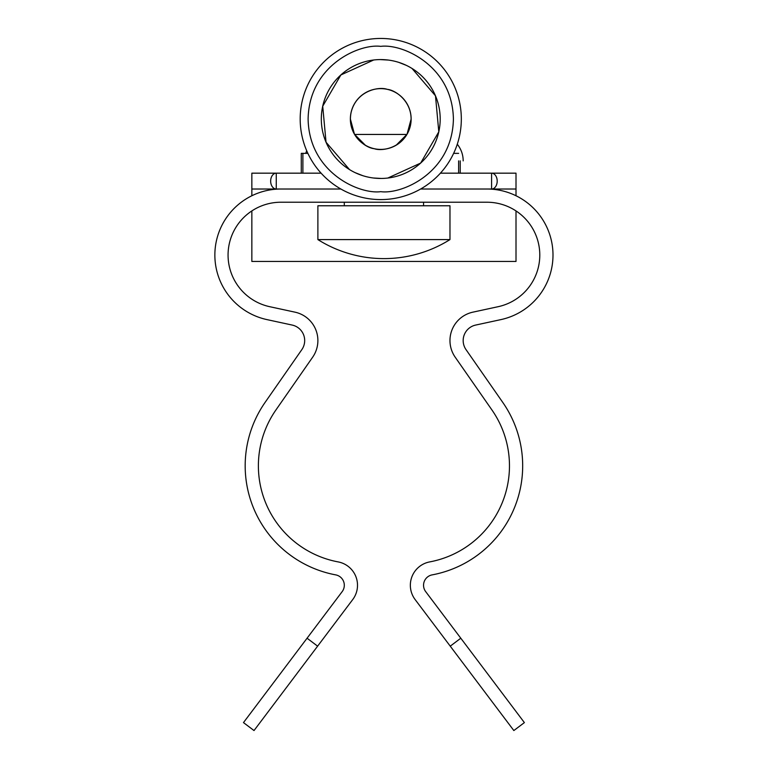 <?xml version="1.0" encoding="UTF-8"?>
<svg xmlns="http://www.w3.org/2000/svg" width="769" height="769" viewBox="0 0 769 769"><rect width="100%" height="100%" fill="white"/><g stroke="black" fill="none" stroke-linecap="round" stroke-linejoin="round"><path stroke-width="1.15" d="M301.285 173.169L301.285 153.358L302.89 153.358L302.89 173.169L321.106 173.169L276.263 173.169L276.263 189.02L340.869 189.02L280.906 189.02A66.038 66.038 0 0 0 266.949 319.606L292.182 325.066A15.851 15.851 0 0 1 301.842 349.616L265.065 402.447A110.947 110.947 0 0 0 335.688 574.876A10.564 10.564 0 0 1 342.176 591.621L243.475 722.6L254.02 730.55L352.721 599.57A23.772 23.772 0 0 0 338.12 561.899A97.74 97.74 0 0 1 275.908 409.992L312.675 357.162A29.059 29.059 0 0 0 294.969 312.156L269.736 306.696A52.83 52.83 0 0 1 280.906 202.228L486.95 202.228A52.83 52.83 0 0 1 498.12 306.696L472.887 312.156A29.059 29.059 0 0 0 455.181 357.162L491.949 409.992A97.74 97.74 0 0 1 429.736 561.899A23.772 23.772 0 0 0 415.135 599.57L513.836 730.55L524.381 722.6L425.68 591.621A10.564 10.564 0 0 1 432.168 574.876A110.947 110.947 0 0 0 502.791 402.447L466.014 349.616A15.851 15.851 0 0 1 475.675 325.066L500.907 319.606A66.038 66.038 0 0 0 486.95 189.02L420.643 189.02L516.009 189.02L516.009 173.169L491.593 173.169A7.921 5.604 90 0 1 497.197 181.1A7.921 5.604 90 0 1 491.593 189.02L491.593 173.169L440.416 173.169L458.622 173.169L458.622 160.865M460.227 173.169L460.227 160.865M350.376 119.022L354.48 134.267L365.265 145.149M396.246 145.149L407.032 134.267L411.136 119.022M380.492 88.637L381.02 88.637L380.492 88.637A30.376 30.376 0 0 0 354.49 134.287A30.376 30.376 0 0 0 407.022 134.287A30.376 30.376 0 0 0 381.02 88.637L380.492 88.637M380.021 149.388L381.491 149.388M307.869 153.358L302.89 153.358M458.622 153.358L453.643 153.358M380.761 199.584A80.572 80.572 0 0 1 300.189 119.022A80.572 80.572 0 0 1 380.761 38.45A80.572 80.572 0 0 1 461.323 119.022A80.572 80.572 0 0 1 380.761 199.584M380.761 59.578A59.434 59.434 0 0 0 321.317 119.022A59.434 59.434 0 0 0 380.761 178.456A59.434 59.434 0 0 0 440.195 119.022A59.434 59.434 0 0 0 380.761 59.578M387.297 89.358C396.237 90.079 414.866 103.517 410.425 125.558C405.176 147.427 382.626 151.791 374.215 148.686C365.275 147.965 346.656 134.517 351.097 112.476C356.345 90.607 378.886 86.243 387.297 89.358M276.263 189.02L251.848 189.02L251.848 173.169L276.263 173.169A7.921 5.604 -90 0 0 270.659 181.1A7.921 5.604 -90 0 0 276.263 189.02L251.848 189.02L251.848 195.759M251.848 210.937L251.848 261.441L516.009 261.441L516.009 210.937M516.009 195.759L516.009 189.02L491.593 189.02M449.971 239.592L449.971 205.775L317.885 205.775L317.885 239.592A124.155 124.155 0 0 0 449.971 239.592L317.885 239.592M344.301 202.228L344.301 205.775M423.556 202.228L423.556 205.775M406.926 134.45L354.596 134.45M306.696 150.743A26.415 26.415 0 0 0 305.774 153.358M457.276 144.236A26.415 26.415 0 0 1 463.178 160.865M380.761 191.664C359.507 194.586 309.1 172.785 308.109 119.022C309.1 65.25 359.507 43.458 380.761 46.371C402.004 43.458 452.412 65.25 453.402 119.022C452.412 172.785 402.004 194.586 380.761 191.664M460.794 638.212L450.24 646.162M317.616 646.162L307.062 638.212M362.66 175.63L355.24 172.698M349.491 169.565L326.037 142.207L322.72 106.218L340.869 74.958L373.657 60.011M380.194 59.588L388.162 60.049M373.349 177.995L381.318 178.456M387.855 178.033L420.643 163.086L438.801 131.826L435.485 95.827L412.03 68.47M406.272 65.336L398.851 62.404"/></g></svg>
